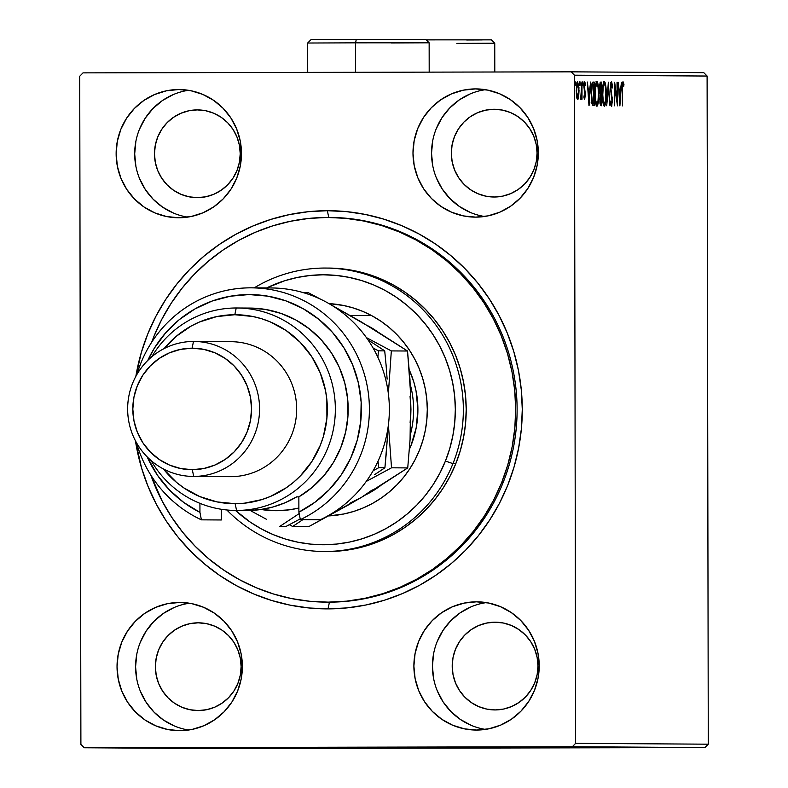 <?xml version="1.0" encoding="UTF-8"?>
<svg xmlns="http://www.w3.org/2000/svg" width="788" height="788" viewBox="0 0 788 788"><rect width="100%" height="100%" fill="white"/><g stroke="black" fill="none" stroke-linecap="round" stroke-linejoin="round"><path stroke-width="1.18" d="M328.98 217.458L330.32 217.468A192.341 187.997 90.4 0 1 517.105 410.203A192.341 187.997 90.4 0 1 329.443 602.15L328.025 608.888A199.098 194.597 90.4 0 1 135.447 440.797L141.564 467.983L148.026 486.363L156.221 504.015L166.071 520.75L177.477 536.421L190.322 550.871L204.496 563.962L219.852 575.565L236.252 585.573L253.529 593.896L271.525 600.436L290.053 605.145L308.955 607.972L328.025 608.888L347.104 607.893L365.987 604.987L384.505 600.2L402.471 593.581L419.718 585.188L436.079 575.102L451.396 563.44L465.531 550.28L478.326 535.781L489.673 520.06L499.464 503.286L507.6 485.605L514.003 467.195L518.602 448.234L521.37 428.899L522.277 409.386L521.301 389.873L518.474 370.547L513.796 351.606L507.334 333.226L499.139 315.584L489.289 298.839L477.883 283.178L465.038 268.728L450.864 255.637L435.508 244.024L419.108 234.016L401.831 225.703L383.835 219.153L365.307 214.444L346.405 211.617L327.335 210.701L328.773 217.458L327.335 210.701A199.098 194.597 90.4 0 1 522.277 409.386A199.098 194.597 90.4 0 1 328.025 608.888L329.443 602.15A192.341 187.997 -89.6 0 0 517.105 409.839A192.341 187.997 -89.6 0 0 329.611 217.458M383.894 747.595L302.139 747.625L383.894 747.595M449.495 748.009L367.75 748.039L449.495 748.009M610.917 89.802L611.38 84.089L612.315 87.941L612.631 86.749L611.606 81.607L610.513 85.744L612.01 100.588L611.626 103.927L610.838 100.953L610.542 102.401L611.744 106.242L612.345 99.042L610.917 89.763M179.595 602.456A64.114 62.666 90.4 0 1 180.107 602.456A64.114 62.666 90.4 0 1 242.369 666.707A64.114 62.666 90.4 0 1 179.822 730.683L192.045 729.432L203.787 725.758L214.612 719.808L224.097 711.81L231.869 702.078L237.641 690.987L241.187 678.951L242.369 666.441L241.148 653.932L237.562 641.915L231.751 630.843L223.94 621.141L214.425 613.192L203.58 607.282L191.819 603.657L179.595 602.456L167.371 603.716L155.62 607.39L144.795 613.34L135.319 621.328L127.538 631.06L121.766 642.161L118.22 654.198L117.038 666.707L118.269 679.207L121.854 691.234L127.666 702.305L135.477 711.997L144.982 719.956L155.827 725.856L167.588 729.481L179.822 730.683A64.114 62.666 90.4 0 1 179.3 730.683A64.114 62.666 90.4 0 1 117.038 666.441A64.114 62.666 90.4 0 1 179.595 602.456L180.629 602.465L179.595 602.456M475.538 88.906A64.114 62.666 90.4 0 1 476.06 88.906A64.114 62.666 90.4 0 1 538.322 153.158A64.114 62.666 90.4 0 1 475.765 217.133L487.989 215.882L499.74 212.208L510.565 206.259L520.041 198.261L527.822 188.529L533.594 177.438L537.14 165.401L538.322 152.892L537.091 140.382L533.506 128.365L527.694 117.294L519.883 107.592L510.378 99.643L499.533 93.733L487.772 90.118L475.538 88.906L463.314 90.167L451.573 93.841L440.748 99.79L431.263 107.779L423.491 117.51L417.719 128.611L414.173 140.648L412.991 153.158L414.212 165.657L417.798 177.684L423.609 188.756L431.42 198.448L440.935 206.407L451.78 212.307L463.541 215.932L475.765 217.133A64.114 62.666 90.4 0 1 475.253 217.133A64.114 62.666 90.4 0 1 412.991 152.892A64.114 62.666 90.4 0 1 475.538 88.906L476.573 88.916L475.538 88.906M178.699 89.537A64.114 62.666 90.4 0 1 179.221 89.537A64.114 62.666 90.4 0 1 241.473 153.788A64.114 62.666 90.4 0 1 178.925 217.764L191.149 216.513L202.9 212.839L213.715 206.889L223.201 198.891L230.982 189.159L236.755 178.068L240.291 166.032L241.473 153.522L240.251 141.013L236.666 128.996L230.854 117.924L223.043 108.222L213.538 100.273L202.693 94.363L190.923 90.738L178.699 89.537L166.475 90.797L154.724 94.471L143.899 100.421L134.423 108.409L126.641 118.141L120.869 129.242L117.323 141.279L116.141 153.788L117.373 166.288L120.958 178.315L126.769 189.386L134.581 199.078L144.086 207.037L154.931 212.937L166.692 216.562L178.925 217.764A64.114 62.666 90.4 0 1 178.403 217.764A64.114 62.666 90.4 0 1 116.141 153.522A64.114 62.666 90.4 0 1 178.699 89.537L179.733 89.546L178.699 89.537M476.435 601.825A64.114 62.666 90.4 0 1 476.957 601.825A64.114 62.666 90.4 0 1 539.219 666.077A64.114 62.666 90.4 0 1 476.661 730.052L488.885 728.801L500.636 725.127L511.461 719.178L520.937 711.18L528.718 701.448L534.491 690.357L538.037 678.32L539.219 665.811L537.987 653.301L534.402 641.284L528.59 630.213L520.779 620.511L511.274 612.562L500.429 606.652L488.668 603.027L476.435 601.825L464.211 603.086L452.46 606.76L441.644 612.709L432.159 620.698L424.377 630.43L418.605 641.53L415.069 653.567L413.887 666.077L415.109 678.576L418.694 690.603L424.505 701.675L432.316 711.367L441.822 719.326L452.667 725.226L464.437 728.851L476.661 730.052A64.114 62.666 90.4 0 1 476.139 730.052A64.114 62.666 90.4 0 1 413.887 665.811A64.114 62.666 90.4 0 1 476.435 601.825L477.469 601.835L476.435 601.825M495.012 622.185A43.872 42.877 90.4 0 1 495.366 622.195A43.872 42.877 90.4 0 1 537.968 666.146A43.872 42.877 90.4 0 1 495.169 709.929A43.872 42.877 90.4 0 1 494.815 709.929A43.872 42.877 90.4 0 1 452.214 665.968A43.872 42.877 90.4 0 1 495.012 622.185L503.384 623.013L511.432 625.495L518.849 629.533L525.36 634.97L530.698 641.609L534.678 649.184L537.13 657.409L537.968 665.968L537.16 674.528L534.737 682.763L530.787 690.357L525.468 697.016L518.977 702.482L511.57 706.55L503.532 709.062L495.169 709.929L486.797 709.101L478.749 706.619L471.332 702.581L464.821 697.144L459.483 690.505L455.503 682.93L453.051 674.705L452.214 666.146L453.021 657.586L455.444 649.351L459.394 641.757L464.713 635.098L471.204 629.632L478.611 625.564L486.649 623.052L495.012 622.185M197.276 109.896A43.872 42.877 90.4 0 1 197.63 109.906A43.872 42.877 90.4 0 1 240.232 153.857A43.872 42.877 90.4 0 1 197.424 197.64A43.872 42.877 90.4 0 1 197.079 197.64A43.872 42.877 90.4 0 1 154.478 153.68A43.872 42.877 90.4 0 1 197.276 109.896L205.638 110.724L213.686 113.206L221.113 117.245L227.614 122.682L232.962 129.321L236.932 136.895L239.394 145.12L240.232 153.68L239.424 162.239L236.991 170.474L233.041 178.068L227.722 184.727L221.241 190.194L213.834 194.262L205.796 196.773L197.424 197.64L189.061 196.813L181.013 194.331L173.596 190.292L167.086 184.855L161.747 178.216L157.767 170.641L155.315 162.417L154.478 153.857L155.285 145.297L157.708 137.063L161.658 129.468L166.977 122.81L173.468 117.343L180.876 113.275L188.913 110.763L197.276 109.896M494.115 109.276A43.872 42.877 90.4 0 1 494.47 109.276A43.872 42.877 90.4 0 1 537.071 153.227A43.872 42.877 90.4 0 1 494.273 197.01A43.872 42.877 90.4 0 1 493.918 197.01A43.872 42.877 90.4 0 1 451.317 153.049A43.872 42.877 90.4 0 1 494.115 109.276L502.488 110.093L510.535 112.576L517.952 116.614L524.463 122.051L529.802 128.69L533.781 136.265L536.234 144.49L537.071 153.049L536.264 161.609L533.84 169.844L529.891 177.438L524.572 184.096L518.08 189.563L510.673 193.631L502.636 196.143L494.273 197.01L485.901 196.182L477.853 193.7L470.436 189.662L463.935 184.225L458.586 177.586L454.607 170.011L452.154 161.786L451.317 153.227L452.125 144.667L454.548 136.432L458.498 128.848L463.827 122.179L470.308 116.713L477.715 112.645L485.753 110.133L494.115 109.276M198.172 622.815A43.872 42.877 90.4 0 1 198.527 622.825A43.872 42.877 90.4 0 1 241.128 666.776A43.872 42.877 90.4 0 1 198.32 710.559A43.872 42.877 90.4 0 1 197.965 710.559A43.872 42.877 90.4 0 1 155.374 666.599A43.872 42.877 90.4 0 1 198.172 622.815L206.535 623.643L214.582 626.125L222.009 630.164L228.51 635.601L233.859 642.24L237.828 649.814L240.281 658.039L241.128 666.599L240.32 675.158L237.887 683.393L233.938 690.987L228.618 697.646L222.127 703.113L214.73 707.181L206.683 709.692L198.32 710.559L189.957 709.732L181.91 707.25L174.493 703.211L167.982 697.774L162.643 691.135L158.664 683.56L156.211 675.336L155.374 666.776L156.182 658.216L158.605 649.982L162.555 642.387L167.874 635.729L174.365 630.262L181.772 626.194L189.809 623.682L198.172 622.815M708.274 744.187L575.634 743.34L574.462 75.195L707.102 76.042L708.274 744.187L704.984 747.566L216.838 748.6L84.198 747.763L572.344 746.729L704.984 747.566L216.838 748.6L84.198 747.763L80.898 744.394L79.726 76.249L80.898 744.394L84.198 747.763L572.344 746.729L575.634 743.34L572.344 746.729L704.984 747.566L708.274 744.187L707.102 76.042L574.462 75.195L575.634 743.34L708.274 744.187M578.678 96.678L578.953 87.507L577.614 81.666L576.402 86.05L576.314 93.752L577.338 99.337L577.949 99.337L578.678 96.678L578.106 96.678L578.678 96.678L579.032 90.561L577.614 81.666L576.225 90.541L576.609 96.678L577.643 99.534L578.678 96.678M581.968 81.991L580.943 99.554L581.603 96.717L581.997 99.258L581.968 81.991L580.648 98.963L580.943 99.554L581.603 96.717L581.997 99.258L581.968 81.991M584.657 99.574L585.376 94.363L584.302 85.636L584.637 83.892L585.267 85.646L585.494 84.05L584.696 81.706L583.898 85.823L584.991 94.727L584.716 97.407L584.135 95.634L583.908 97.121L584.43 99.337L585.376 95.052L584.282 86.601L584.745 83.833L585.267 85.646L585.494 84.05L584.696 81.706L583.898 86.69L585.001 95.131L584.627 97.456L584.135 95.634L583.908 97.121L584.657 99.574M593.029 82.07L592.172 82.799L591.542 85.597L591.256 98.116L592.28 104.834L594.231 105.691L594.191 82.07L593.029 82.07C591.699 82.917 591.069 86.749 591.138 93.565L592.28 104.834L594.231 105.691L594.191 82.07L593.029 82.07M601.608 82.119L600.121 82.632L599.461 87.596L600.249 94.855L599.855 102.135L600.948 105.74L601.658 105.74L601.608 82.119L600.555 82.119L601.608 82.119L600.614 82.11L599.451 88.808L600.249 94.855L599.786 99.879L600.948 105.74L601.658 105.74L601.608 82.119M608.336 82.159L606.711 105.769L608.306 87.862L609.971 105.789L608.336 82.159L606.711 105.769L608.306 87.862L609.971 105.789L608.336 82.159M617.034 82.218L617.063 99.79L614.541 82.198L614.581 105.819L614.935 88.207L617.457 105.838L617.418 82.218L617.063 99.79L614.63 82.198L614.581 105.819L614.935 88.207L617.457 105.838L617.034 82.218M622.49 90.157L622.678 84.868L623.081 84.089L623.761 86.197L623.948 84.385L623.003 81.647L622.195 84.68L622.52 105.878L622.106 90.157L623.013 84.07L623.761 86.197L623.948 84.385L623.003 81.647L622.106 89.921L622.52 105.878L622.49 90.157M619.89 105.858L621.456 82.248L620.53 89.812L619.132 89.802L618.186 82.228L619.831 105.858L621.456 82.248L620.53 89.812L619.132 89.802L618.186 82.228L619.89 105.858M606.238 93.851L605.145 82.72L604.514 81.607L603.854 81.834L602.84 85.833L602.603 99.554L603.51 105.188L604.366 106.36L605.686 102.873L606.238 93.851C606.248 87.133 605.598 83.026 604.298 81.528C602.997 83.065 602.367 87.202 602.406 93.949C602.387 100.756 603.047 104.903 604.366 106.36C605.657 104.765 606.277 100.598 606.238 93.851M598.821 93.811L597.718 82.681L597.097 81.558L596.427 81.785L595.423 85.784L595.186 99.515L596.083 105.139L596.94 106.321L598.259 102.824L598.821 93.811C598.821 87.084 598.171 82.976 596.871 81.479C595.57 83.016 594.94 87.153 594.979 93.9C594.97 100.716 595.62 104.853 596.94 106.321C598.23 104.715 598.86 100.549 598.821 93.811M589.05 105.661L590.606 82.05L589.69 89.615L588.281 89.605L587.346 82.031L588.981 105.661L590.606 82.05L589.69 89.615L588.281 89.605L587.346 82.031L589.05 105.661M583.189 83.666L582.864 81.696L582.627 84.966L582.943 85.587L583.169 84.346L582.549 83.666L582.864 85.636L583.189 83.666L582.864 81.696L582.549 83.666L583.189 83.666M580.244 83.646L579.919 81.676L579.682 84.946L579.998 85.567L580.224 84.326L579.604 83.656L580.244 83.646L579.919 81.676L579.604 83.646L579.929 85.616L580.244 83.646M575.437 83.617L575.122 81.647L574.885 84.917L575.201 85.537L575.427 84.296L574.797 83.617L575.122 85.587L575.122 81.647L574.797 83.617L575.437 83.617M703.802 72.673L571.162 71.836L83.016 72.87L571.162 71.836L574.462 75.195L571.162 71.836L703.802 72.673L707.102 76.042L703.802 72.673M555.54 746.797L576.333 746.807L555.54 746.797M574.225 746.807L558.662 746.837L574.275 746.797M584.292 746.857L561.086 746.906L584.292 746.857M592.881 746.906L568.897 746.955L592.881 746.906M599.599 746.955L574.846 746.994L599.599 746.955M608.306 747.004L582.716 747.044L608.306 747.004M606.011 747.063L590.271 747.093L606.011 747.063M355.368 747.418L302.149 747.625L355.368 747.418M420.979 747.832L367.76 748.039L420.979 747.832M588.025 747.073L612.719 747.034L588.025 747.073M586.045 746.965L571.743 746.975L586.045 746.965M578.619 746.916L564.316 746.925L578.619 746.916M557.185 746.876L581.869 746.837L557.185 746.876M565.075 746.748L562.809 746.748L565.075 746.748M79.726 76.249L83.016 72.87L79.726 76.249M327.335 210.701L308.256 211.706L289.373 214.612L270.855 219.399L252.889 226.018L235.642 234.41L219.281 244.487L203.964 256.159L189.829 269.309L177.034 283.808L165.687 299.529L155.896 316.313L147.76 333.984L141.357 352.394L135.851 376.369A199.098 194.597 90.4 0 1 327.335 210.701M327.178 602.14A192.341 187.997 -89.6 0 0 329.443 602.15A192.341 187.997 90.4 0 1 327.887 602.15L326.537 602.14M486.226 602.593A64.114 62.666 -89.6 0 0 432.425 665.663A64.114 62.666 -89.6 0 0 485.418 729.412M486.216 602.593L482.758 603.204M471.007 606.878L460.182 612.818L450.697 620.816L442.925 630.548L437.153 641.649M433.607 653.676L432.425 666.195L433.646 678.695M437.232 690.712L443.043 701.793L450.854 711.485L460.369 719.444L471.214 725.344M185.013 90.915L188.48 90.305A64.114 62.666 -89.6 0 0 134.689 153.374A64.114 62.666 -89.6 0 0 187.682 217.124M173.271 94.59L162.446 100.529L152.961 108.527L145.179 118.259L139.417 129.36M135.871 141.387L134.689 153.906L135.91 166.406M139.496 178.423L145.307 189.504L153.118 199.197L162.633 207.155L173.478 213.055M481.862 90.285L485.319 89.674A64.114 62.666 -89.6 0 0 431.529 152.744A64.114 62.666 -89.6 0 0 484.521 216.493M470.111 93.959L459.286 99.899L449.8 107.897L442.029 117.629L436.256 128.73M432.711 140.757L431.529 153.276L432.75 165.776M436.345 177.802L442.147 188.874L449.958 198.566L459.473 206.525L470.318 212.425M185.909 603.835L189.376 603.224A64.114 62.666 -89.6 0 0 135.585 666.293A64.114 62.666 -89.6 0 0 188.578 730.033M174.158 607.509L163.343 613.448L153.857 621.446L146.076 631.178L140.303 642.279M136.767 654.306L135.575 666.825L136.807 679.325M140.392 691.342L146.204 702.423L154.015 712.116L163.52 720.074L174.365 725.975M593.571 747.063L601.855 747.034L593.571 747.063M593.797 746.935L574.166 746.965L593.935 746.925M586.37 746.886L563.637 746.896L586.508 746.876M575.053 746.896L563.637 746.896L575.043 746.866M562.721 746.866L571.005 746.837L562.721 746.866M570.571 746.797L574.422 746.788L570.571 746.797M564.1 746.906L563.597 746.896M622.372 83.085L622.579 84.07M623.249 84.385L623.948 84.385L623.249 84.385M622.244 84.07L623.013 84.07L622.244 84.07M622.628 84.385L622.215 82.513M618.718 89.812L620.53 89.812L618.718 89.812M619.634 89.812L619.476 92.226L619.634 89.812M619.851 100.155L618.885 92.226L620.373 92.235L619.437 100.165L619.299 92.226L620.373 92.235L619.851 100.155M616.541 99.79L617.063 99.79L616.541 99.79M612.631 86.749L611.498 81.578L610.454 87.96L612.01 101.002L611.518 103.986L610.838 100.953L610.542 102.401L611.518 106.41L612.394 100.903L610.838 88L611.527 84.001L612.315 87.941L612.631 86.749M610.838 82.986L611.015 84.001M610.68 84.001L611.527 84.001L610.68 84.001M611.005 94.087L611.616 94.087L611.005 94.087M611.655 97.308L612.197 97.308L611.655 97.308M610.936 103.986L610.848 104.706L610.936 103.986M610.739 103.986L611.518 103.986L610.739 103.986M611.025 84.099L610.749 82.602M604.179 103.937L603.687 105.661M603.638 82.228L604.14 83.952M603.657 105.73L604.229 103.701M604.169 84.109L603.421 81.834M604.347 103.937C603.293 102.686 602.781 99.357 602.79 93.949L602.79 93.949C602.751 88.502 603.263 85.173 604.307 83.952L603.145 83.952L604.307 83.952C605.351 85.183 605.864 88.492 605.854 93.861C605.893 99.278 605.391 102.637 604.347 103.937L603.184 103.947L604.347 103.937L603.253 101.081L602.79 94.806L603.234 86.69L604.307 83.952L605.263 86.05L605.854 93.014L605.509 100.411L604.347 103.937M600.298 82.307L600.298 84.543L600.298 82.307M600.318 93.329L600.318 95.742L600.318 93.329M600.328 103.317L600.338 105.178L600.328 103.317M599.934 93.329L601.244 93.319L599.727 93.043L600.446 93.033L599.451 88.817L600.791 84.533L599.688 84.543L601.234 84.543L601.244 93.319L599.934 93.329M601.264 103.317L599.964 103.317L601.264 103.317L599.964 103.317L600.87 103.317L599.786 99.84L601.057 95.742L600.052 95.742L601.254 95.742L601.264 103.317L600.436 102.785L600.17 99.84L600.535 96.185L601.254 95.742L601.264 103.317M596.752 103.898L596.26 105.612M596.211 82.179L596.713 83.902M596.23 105.681L596.802 103.652M596.743 84.06L595.994 81.785M596.92 103.898C595.876 102.637 595.354 99.308 595.364 93.9L595.364 93.9C595.324 88.453 595.836 85.124 596.89 83.902L595.728 83.912L596.89 83.902C597.925 85.134 598.447 88.443 598.437 93.811C598.466 99.229 597.964 102.588 596.92 103.898L595.767 103.898L596.92 103.898L595.827 101.031L595.364 93.9L595.708 87.35L596.89 83.902L598.053 87.35L598.437 93.811L597.974 101.169L596.92 103.898M592.911 82.08L594.191 82.07L592.911 82.08M592.871 82.08L592.871 84.493L592.871 82.08M592.911 103.267L592.911 105.562L592.911 103.267M591.167 102.598L593.847 103.267L592.487 102.598L591.522 93.575L592.369 85.084L593.807 84.493L593.847 103.267L591.709 103.149M591.561 84.582L591.049 85.084M592.487 102.598L591.699 102.598L592.487 102.598L591.138 93.575L592.369 85.084L591.621 85.084L593.807 84.493L593.847 103.267L592.487 102.598M587.868 89.615L589.69 89.615L587.868 89.615M588.784 89.615L588.626 92.029L588.784 89.615M589.01 99.968L588.035 92.029L589.532 92.038L588.587 99.968L588.459 92.029L589.532 92.038L589.01 99.968M583.967 97.456L584.627 97.456L583.967 97.456M584.932 84.05L585.494 84.05L584.932 84.05M584.026 83.833L584.745 83.833L584.026 83.833M584.115 90.039L584.785 90.029L584.115 90.039M584.676 92.393L585.257 92.393L584.676 92.393M584.174 84.06L584.026 83.134M577.24 97.416L576.983 98.549M576.954 82.612L577.22 83.784M576.915 98.756L577.259 97.279M577.368 84.7L576.915 82.494M577.643 97.416L576.225 90.531L577.614 83.784L576.688 83.784L577.614 83.784L578.648 90.541L577.643 97.416L576.727 97.416L577.643 97.416L576.619 91.684L577.161 84.454L577.614 83.784L578.077 84.464L578.589 88.266L578.53 93.949L577.643 97.416M601.057 93.319L600.19 92.413L599.845 89.497L600.092 85.528L600.791 84.533L601.057 93.319M452.952 463.63L445.427 461.049A134.975 131.931 90.4 0 1 235.494 510.447L250.397 522.227L261.527 528.994L273.239 534.628L285.443 539.051L298.012 542.233L310.827 544.134L323.76 544.744L336.683 544.055L349.488 542.075L362.037 538.815L374.221 534.323L385.903 528.62L396.994 521.774L407.366 513.855L416.941 504.931L425.609 495.091L433.292 484.423L439.921 473.046L445.427 461.049L449.751 448.569L452.864 435.705L454.735 422.595L455.336 409.366L454.666 396.137L452.726 383.047L449.544 370.202L445.151 357.742L439.586 345.784L432.898 334.447L425.156 323.829L416.438 314.038L406.825 305.173L396.403 297.312L385.283 290.536L373.561 284.911L361.357 280.489L348.788 277.307L335.983 275.406L323.05 274.795L310.117 275.485L297.312 277.465L284.764 280.715L266.659 287.925A134.975 131.931 90.4 0 1 414.114 311.733A134.975 131.931 90.4 0 1 445.427 461.049L452.952 463.63A141.732 138.53 90.4 0 1 323.927 551.501A141.732 138.53 90.4 0 1 226.836 509.984A141.732 138.53 -89.6 0 0 452.952 463.63L455.809 463.639L452.952 463.63A141.732 138.53 -89.6 0 0 415.443 302.553A141.732 138.53 -89.6 0 0 254.248 287.847A141.732 138.53 90.4 0 1 325.72 268.058A141.732 138.53 90.4 0 1 452.952 463.63M367.612 325.661A94.481 92.354 90.4 0 1 377.669 331.778L367.612 325.661M409.297 369.956A94.481 92.354 90.4 0 1 410.962 445.683L409.415 449.308A94.481 92.354 90.4 0 0 410.962 445.683L416.163 427.943L417.896 409.504L416.064 391.075L413.848 382.081L409.297 369.956M328.99 303.626A106.291 103.898 90.4 0 1 419.492 450.155L415.158 459.601L409.937 468.565L403.889 476.957L397.063 484.709L389.528 491.732L381.353 497.977L372.625 503.365L363.416 507.856L353.832 511.392L343.942 513.963L328.763 515.923A106.291 103.898 90.4 0 0 419.492 450.155L422.9 440.325L425.353 430.199L426.82 419.876L427.293 409.455L426.771 399.033L425.244 388.72L422.742 378.614L419.285 368.804L414.892 359.387L409.632 350.453L403.535 342.091L396.669 334.388L389.095 327.404L380.89 321.209L372.133 315.88L362.904 311.447L353.29 307.96L343.401 305.458L328.99 303.626M501.562 482.877A192.341 187.997 90.4 0 1 326.459 602.14A192.341 187.997 90.4 0 1 150.823 475.105L162.121 500.971L171.646 517.135L182.678 532.264L195.099 546.212L208.8 558.84L223.654 570.039L239.503 579.702L256.199 587.72L273.594 594.024L291.501 598.555L309.753 601.274L328.182 602.14L346.612 601.155L364.854 598.328L382.741 593.689L400.087 587.277L416.744 579.16L432.543 569.409L447.338 558.121L460.97 545.394L473.322 531.378L484.275 516.179L493.721 499.966L501.562 482.877L502.99 482.886L501.562 482.877A192.341 187.997 90.4 0 0 328.901 217.458A192.341 187.997 90.4 0 0 153.798 336.722L161.638 319.632L171.085 303.41L182.038 288.221L194.39 274.194L208.022 261.478L222.817 250.19L238.616 240.439L255.273 232.312L272.618 225.9L290.506 221.261L308.748 218.434L327.178 217.449L345.607 218.325L363.859 221.034L381.766 225.565L399.161 231.879L415.857 239.897L431.706 249.55L446.56 260.749L460.261 273.387L472.682 287.334L483.714 302.464L493.239 318.618L501.178 335.658L507.442 353.418L511.973 371.709L514.722 390.375L515.677 409.228L514.82 428.081L512.17 446.757L507.728 465.087L501.562 482.877M151.67 342.258A192.341 187.997 90.4 0 1 153.798 336.722L151.67 342.258M323.927 551.501L326.784 551.521A141.732 138.53 -89.6 0 0 455.809 463.639A141.732 138.53 -89.6 0 0 328.576 268.068L325.72 268.058M326.724 551.521L341.628 550.802L355.073 548.714L368.252 545.296L381.037 540.578L393.31 534.589L404.953 527.408L415.847 519.085L425.894 509.718L434.996 499.385L443.063 488.186L450.027 476.238L455.809 463.639L460.35 450.529L463.62 437.035L465.58 423.264L466.21 409.376L465.501 395.487L463.472 381.737L460.133 368.252L455.523 355.171L449.672 342.613L442.649 330.704L434.523 319.564L425.372 309.28L415.276 299.972L404.333 291.718L392.651 284.606L380.348 278.696L367.533 274.047L354.344 270.708L340.889 268.708L328.527 268.068M380.24 485.901L365.435 494.982A94.481 92.354 90.4 0 0 380.24 485.901M410.252 384.465A94.481 92.354 90.4 0 1 410.331 434.7A94.481 92.354 -89.6 0 0 410.252 384.465M270.422 287.955A121.48 118.742 90.4 0 1 386.593 383.283A121.48 118.742 90.4 0 1 320.292 519.765A121.48 118.742 -89.6 0 0 386.691 383.776A121.48 118.742 -89.6 0 0 271.397 287.955L251.431 287.827A121.48 118.742 90.4 0 1 366.725 383.648A121.48 118.742 90.4 0 1 300.326 519.637L320.292 519.765L300.326 519.637A121.48 118.742 -89.6 0 0 328.537 317.584A121.48 118.742 -89.6 0 0 136.935 374.448A121.48 118.742 90.4 0 1 251.431 287.827M236.577 510.457L235.139 503.699A94.481 92.354 90.4 0 1 163.411 468.959L176.512 482.374L183.801 487.88L199.788 496.578L217.124 501.917L235.139 503.699L244.191 503.217L261.941 499.572L270.471 496.43L286.418 487.664L293.688 482.128L300.395 475.883L311.851 461.541L320.361 445.19L323.395 436.454L326.902 418.28L326.862 399.752L325.523 390.582L320.233 372.872L311.674 356.55L300.159 342.258L286.142 330.536L270.166 321.839L261.626 318.736L252.83 316.5L234.814 314.727L236.223 307.98A101.238 98.943 -89.6 0 0 151.779 356.777A101.238 98.943 90.4 0 1 236.223 307.98A101.238 98.943 90.4 0 1 237.04 307.99A101.238 98.943 90.4 0 1 335.353 409.425A101.238 98.943 90.4 0 1 236.577 510.457A101.238 98.943 90.4 0 1 235.76 510.447A101.238 98.943 90.4 0 1 151.119 460.576A101.238 98.943 -89.6 0 0 236.577 510.457L247.274 510.516L236.577 510.457A101.238 98.943 -89.6 0 0 335.353 409.011A101.238 98.943 -89.6 0 0 236.223 307.98L234.814 314.727L216.798 316.579L199.482 321.996L191.297 325.976L176.256 336.299L164.18 348.562A94.481 92.354 90.4 0 1 234.814 314.727A94.481 92.354 90.4 0 1 327.325 409.011A94.481 92.354 90.4 0 1 235.139 503.699L236.577 510.457M193.188 476.435A67.492 65.965 90.4 0 1 127.646 408.805A67.492 65.965 90.4 0 1 193.493 341.46A67.492 65.965 90.4 0 1 194.045 341.46A67.492 65.965 90.4 0 1 259.577 409.09A67.492 65.965 90.4 0 1 193.73 476.435L230.815 476.671L193.73 476.435L192.292 469.678A60.745 59.366 90.4 0 1 132.817 409.061A60.745 59.366 90.4 0 1 192.085 348.197L193.493 341.46A67.492 65.965 -89.6 0 0 127.646 409.09A67.492 65.965 -89.6 0 0 193.73 476.435A67.492 65.965 90.4 0 1 193.188 476.435L230.273 476.671A67.492 65.965 -89.6 0 0 230.815 476.671A67.492 65.965 90.4 0 1 229.722 476.661M235.76 510.447L246.457 510.516A101.238 98.943 -89.6 0 0 247.274 510.516A101.238 98.943 -89.6 0 0 296.721 496.854L298.859 496.864L298.888 512.161L314.983 502.222L329.236 489.683L341.234 474.878L350.65 458.232L357.22 440.216L360.756 421.334L361.16 402.107L358.422 383.086L352.61 364.795L343.903 347.764L332.526 332.457L318.825 319.307L303.153 308.689L285.975 300.888L267.772 296.14L249.038 294.564L230.313 296.219L212.12 301.046L194.971 308.916L179.339 319.603L165.677 332.812L154.359 348.168L147.809 360.402A114.733 112.142 90.4 0 1 327.808 327.414A114.733 112.142 90.4 0 1 298.888 512.161L300.326 519.637L298.888 512.161L298.859 496.864A101.238 98.943 -89.6 0 0 344.868 383.303A101.238 98.943 -89.6 0 0 249.875 308.069L237.04 307.99M201.383 519.844A121.48 118.742 90.4 0 1 136.501 442.728A121.48 118.742 -89.6 0 0 201.383 519.844L199.945 512.367L199.925 503.335L199.945 512.367A114.733 112.142 90.4 0 1 147.198 456.912L157.472 475.272L169.518 490.018L183.811 502.498L199.945 512.367L201.383 519.844L221.349 519.972L201.383 519.844M249.057 308.069L265.182 309.389L280.873 313.368L295.727 319.918L309.329 328.862L321.337 339.943L331.413 352.886L339.293 367.326L344.77 382.899L347.695 399.171L347.981 415.709L345.636 432.08L340.721 447.85L333.354 462.576L323.75 475.893L312.146 487.417L298.859 496.864L296.721 496.854L285.128 502.734L272.875 507.019L260.188 509.629L247.274 510.516M221.329 509.275L221.349 519.972L221.329 509.275M230.579 341.696A67.492 65.965 90.4 0 1 296.662 409.041A67.492 65.965 90.4 0 1 230.815 476.671A67.492 65.965 -89.6 0 0 296.662 409.317A67.492 65.965 -89.6 0 0 231.12 341.696L194.045 341.46M192.292 469.678L203.875 468.486L215.006 465.009L225.26 459.374L234.243 451.8L241.611 442.58L247.077 432.07L250.436 420.664L251.559 408.814L250.397 396.965L246.999 385.578L241.492 375.088L234.095 365.898L225.082 358.363L214.809 352.778L203.668 349.34L192.085 348.197L180.501 349.389L169.371 352.866L159.117 358.501L150.134 366.075L142.766 375.295L137.299 385.815L133.94 397.211L132.817 409.061L133.98 420.91L137.378 432.297L142.884 442.787L150.281 451.977L159.294 459.512L169.568 465.107L180.708 468.535L192.292 469.678L193.73 476.435A67.492 65.965 -89.6 0 0 259.577 408.805A67.492 65.965 -89.6 0 0 193.493 341.46L192.085 348.197A60.745 59.366 90.4 0 1 251.559 408.814A60.745 59.366 90.4 0 1 192.292 469.678M308.482 292.781L303.695 292.752L308.482 292.781L321.612 299.726L308.482 292.781M289.324 524.71L292.683 526.473L308.886 526.571L292.683 526.473L303.124 519.479L292.683 526.473L289.324 524.71M361.328 321.928L330.753 304.661L374.005 329.522L407.524 351.015L391.331 350.916L388.326 394.217L391.331 350.916L407.524 351.015L409.957 379.284L410.942 409.484L410.075 439.497L407.731 467.914L391.528 467.806L366.253 481.429L391.528 467.806L407.731 467.914L361.623 497.267L308.886 526.571L348.591 504.852L361.623 497.267L372.369 489.88M391.528 467.806L388.395 424.702L391.528 467.806M391.331 350.916L366.39 337.589L391.331 350.916M361.308 321.918L407.524 351.015L410.666 394.128L410.075 439.497L407.731 467.914L374.359 489.555L361.623 497.267L350.02 503.148M410.115 422.703L410.942 409.484L410.065 396.275M299.194 519.43L286.064 526.423L279.848 526.384L299.164 513.599L279.848 526.384L286.064 526.423L299.194 519.43M374.467 474.76L384.908 467.767L374.467 474.76M386.219 453.829L384.908 467.767L378.693 467.727L378.023 461.216L378.693 467.727L384.908 467.767L387.253 439.349L386.219 453.829M387.735 429.48L387.253 439.349L387.735 429.48M387.135 379.136L386.061 364.805L387.135 379.136M384.711 350.877L386.061 364.805L384.711 350.877L378.486 350.837L373.079 347.991L378.486 350.837L384.711 350.877L374.241 343.942L384.711 350.877M368.026 339.923L374.241 343.942L368.026 339.923M261.084 509.501L276.509 510.703L289.423 509.816L298.879 508.033A101.238 98.943 90.4 0 1 261.084 509.501M377.856 357.22L378.486 350.837L377.856 357.22M266.718 519.44L253.441 512.249L266.718 519.44M250.22 510.466L253.441 512.249L250.22 510.466M373.177 470.653L378.693 467.727L373.177 470.653M355.565 42.838L356.274 39.469L311.024 39.646L425.756 39.439L356.274 39.469L355.565 42.838L307.655 43.025L355.565 42.838L355.615 72.289L355.565 42.838L429.145 42.808L355.565 42.838M416.616 39.508L401.053 39.567M337.323 39.676L321.228 39.686M429.194 72.132L429.145 42.808L391.252 42.976M494.795 71.994L494.746 43.222L456.863 43.389M426.19 39.873L491.357 39.853L426.19 39.873M482.217 39.922L466.663 39.981M367.75 747.359L367.75 748.039M371.591 315.584L350.138 315.446M307.714 72.388L307.655 43.025L311.024 39.646M429.145 42.808L425.756 39.439M494.746 43.222L491.367 39.853"/></g></svg>
